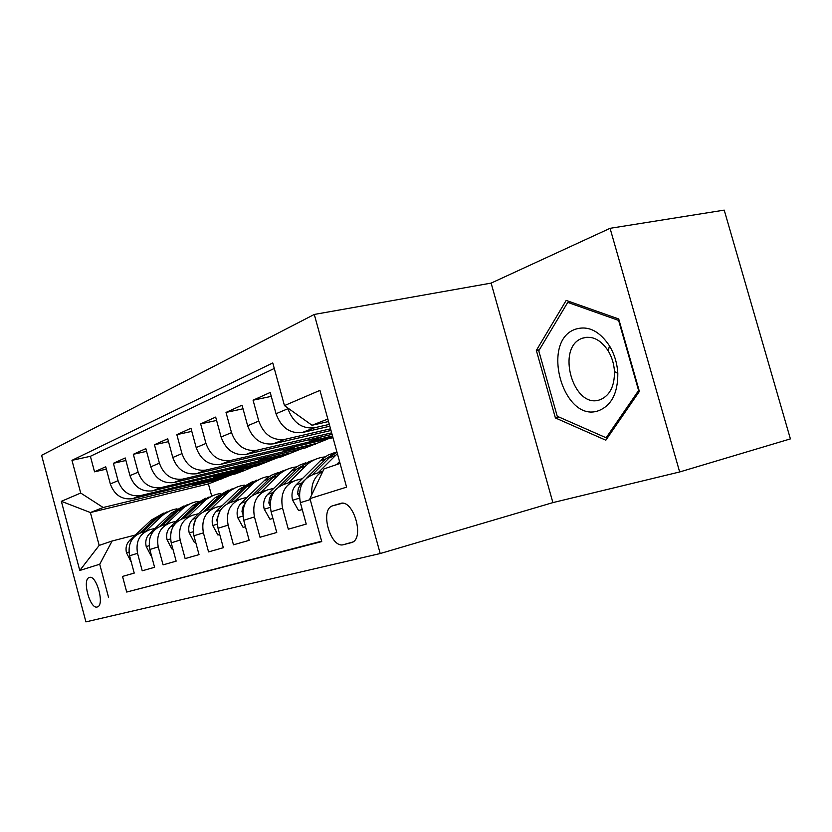 <?xml version="1.0" encoding="UTF-8"?>
<svg xmlns="http://www.w3.org/2000/svg" width="832" height="832" viewBox="0 0 832 832"><rect width="100%" height="100%" fill="white"/><g stroke="black" fill="none" stroke-linecap="round" stroke-linejoin="round"><path stroke-width="1.25" d="M97.23 606.996L97.562 606.882C104.842 604.739 96.398 574.506 89.357 577.46L89.118 577.543C81.921 579.758 90.095 609.502 97.23 606.996M314.278 314.444L41.6 455.333L85.925 621.878L380.203 553.54L314.278 314.444L491.119 283.109L552.895 502.611L679.661 471.962L610.074 228.311L491.119 283.109M610.074 228.311L724.214 210.122L790.4 438.89L679.661 471.962M321.61 541.174L126.714 592.051L122.533 576.42L134.222 573.092L129.584 555.786L137.54 553.322C135.512 541.414 139.641 533.541 149.906 529.693L155.21 528.33M137.54 553.322L142.23 570.804L154.586 567.289L149.812 549.505L158.226 546.884C156.125 534.643 160.316 526.562 170.778 522.631L176.218 521.248M158.226 546.884L163.072 564.866L176.155 561.142L171.226 542.838L180.149 540.062C177.965 527.467 182.208 519.168 192.878 515.164L198.463 513.739M180.149 540.062L185.141 558.584L199.025 554.632L193.929 535.777L203.403 532.834C201.136 519.854 205.442 511.316 216.32 507.229L222.061 505.773M203.403 532.834L208.562 551.907L223.319 547.706L218.046 528.268L228.124 525.138C225.763 511.763 230.131 502.986 241.228 498.815L247.125 497.318M228.124 525.138L233.47 544.814L249.174 540.342L243.724 520.281L254.457 516.942C252.002 503.142 256.433 494.104 267.738 489.84L273.811 488.311M254.457 516.942L259.99 537.264L276.754 532.49L271.107 511.763L282.568 508.196C279.999 493.938 284.492 484.63 296.026 480.282L302.276 478.712M282.568 508.196L288.309 529.194L306.228 524.087L300.362 502.663C297.731 488.114 302.245 478.629 313.924 474.23L322.93 471.182M329.826 426.213L302.037 432.588C289.713 433.69 281.039 427.409 276.026 413.743L270.202 392.465L253.074 400.202L271.274 396.375M330.99 430.466L273.021 443.893C260.957 445.016 252.502 438.974 247.645 425.766L242.039 405.184L226.013 412.422L243.017 408.793M332.062 434.356L245.866 454.49C234.042 455.634 225.784 449.81 221.094 437.029L215.675 417.092L200.658 423.883L216.58 420.441M332.977 437.674L220.376 464.433C208.801 465.577 200.73 459.961 196.186 447.574L190.954 428.262L176.842 434.637L191.797 431.371M327.08 439.317L305.136 448.011L196.414 473.772C185.068 474.937 177.195 469.508 172.786 457.496L167.721 438.755L154.44 444.756L168.501 441.657M301.153 448.947L280.582 457.122L173.846 482.57C162.729 483.735 155.033 478.494 150.748 466.835L145.85 448.635L133.328 454.293L146.578 451.35M276.671 458.058L257.348 465.743L152.547 490.88C141.658 492.045 134.129 486.97 129.969 475.644L125.216 457.954L113.391 463.299L125.892 460.491M340.288 503.516L332.27 505.929C319.53 510.193 330.73 548.808 343.543 544.658L351.905 542.495C365.04 538.252 353.153 498.514 340.288 503.516L340.61 503.433M126.714 592.051L321.724 541.59L309.941 498.586L324.012 468.894L340.07 463.434M108.503 597.147L99.715 564.242L79.778 570.471L61.36 501.322L80.704 493.033L71.968 460.335L272.771 362.96L284.461 405.6L319.956 390.374L346.59 487.136L309.941 498.586M253.51 466.658L244.005 470.694L140.338 495.633C129.584 496.808 122.148 491.826 118.061 480.688L113.391 463.299M244.005 470.694L235.342 473.907L132.808 498.638L140.722 495.55M266.49 462.353L160.919 487.614C149.947 488.779 142.345 483.642 138.133 472.181L133.328 454.293M290.233 453.534L182.707 479.118C171.506 480.282 163.738 474.968 159.401 463.164L154.44 444.756M315.349 444.215L205.826 470.101C194.386 471.255 186.441 465.764 181.969 453.606L176.842 434.637M332.665 436.519L230.381 460.522C218.702 461.677 210.569 455.978 205.962 443.435L200.658 423.883M331.646 432.838L256.516 450.33C244.598 451.464 236.267 445.557 231.504 432.609L226.013 412.422M330.533 428.813L284.398 439.462C272.23 440.575 263.682 434.439 258.773 421.054L253.074 400.202M329.316 424.382L314.205 427.846C301.766 428.927 293.01 422.552 287.934 408.699L287.716 407.93M274.279 368.462L90.386 456.3L94.536 471.817L106.361 469.144M132.808 498.638L132.423 498.722C121.753 499.897 114.39 494.978 110.334 483.964L105.726 466.762L94.536 471.817M311.813 494.624C311.033 483.652 314.725 475.862 322.878 471.276M231.566 474.822L208.406 483.912L90.397 512.543L99.174 545.407L112.133 540.998L135.335 535.038M327.85 419.037L312.031 425.266L284.461 405.6M328.526 421.522L312.031 425.266M552.895 502.611L380.203 553.54M208.406 483.912L211.692 496.038M222.685 478.608L103.168 507.51L90.397 512.543L61.36 501.322M293.405 481.166L284.492 484.182C273.042 488.498 268.58 497.692 271.107 511.763M321.859 436.738L309.358 441.449L332.519 436.01M308.901 439.764L309.358 441.449M265.169 490.714L256.932 493.501C245.71 497.723 241.301 506.657 243.724 520.281M294.934 446.878L283.317 451.256L315.214 443.726M282.901 449.717L283.317 451.256M238.701 499.668L231.078 502.247C220.074 506.376 215.727 515.06 218.046 528.268M269.568 456.435L258.762 460.512L290.108 453.055M258.378 459.087L258.762 460.512M213.845 508.071L206.773 510.463C195.978 514.519 191.703 522.954 193.929 535.777M245.627 465.452L235.56 469.248L266.365 461.885M235.206 467.938L235.56 469.248M190.445 515.986L183.882 518.201C173.295 522.174 169.073 530.39 171.226 542.838M223.007 473.98L213.606 477.516L243.88 470.246M213.283 476.31L213.606 477.516M190.611 503.558L177.705 510.89L162.313 525.491C151.902 529.402 147.742 537.399 149.812 549.505M201.594 482.05L192.806 485.358L222.57 478.171M192.504 484.234L192.806 485.358M90.386 456.3L71.968 460.335M80.704 493.033L103.168 507.51M147.566 530.483L141.877 532.407C131.685 536.224 127.587 544.024 129.584 555.786M112.133 540.998L99.715 564.242M79.778 570.471L99.174 545.407M566.186 300.414L536.338 350.418L555.402 417.934L605.831 440.211L639.371 391.414L618.717 318.968L566.186 300.414M558.979 417.03L555.402 417.934M539.386 349.762L536.338 350.418M336.461 464.662L339.55 461.542M598.478 410.748C611.458 405.621 617.906 393.162 617.812 373.391C617.219 363.355 614.442 354.182 609.482 345.862C599.373 330.834 588.006 325.291 575.359 329.243C540.062 341.078 563.274 423.363 598.478 410.748M599.924 399.776L600.829 399.454C610.064 395.117 614.609 385.809 614.463 371.53C614.016 363.99 611.926 357.105 608.202 350.844C600.631 339.529 592.041 335.306 582.452 338.198L582.369 338.229C555.474 347.09 573.248 409.656 599.924 399.776M538.762 350.802L567.746 302.39L618.623 320.414L638.602 390.499L606.143 437.778L557.242 416.27L538.762 350.802M570.357 301.891L567.746 302.39M607.818 437.33L606.143 437.778M318.074 472.815L337.376 453.648M302.234 509.475L298.605 510.567L292.521 500.001C291.179 493.948 292.365 488.925 296.067 484.91L321.911 459.264L328.089 455.073L334.963 452.483M312.416 474.677L329.358 457.725L336.929 452.036M336.835 451.682L325.728 458.994L306.873 477.838M304.564 480.158L300.622 484.234L298.334 488.602L297.544 493.74L299.406 496.829M298.605 510.567L302.266 509.6M288.631 482.778L305.427 466.107C310.294 461.354 315.942 458.401 322.39 457.246L325.01 456.903M272.896 518.357L269.942 519.241L264.16 508.986C262.881 503.131 264.056 498.254 267.696 494.354L293.093 469.404L299.114 465.348L305.802 462.8M283.338 484.505L302.786 465.546L308.984 461.698L314.642 459.67M310.17 461.167L296.608 469.206L278.928 486.689M274.227 491.338L271.44 494.395L269.412 498.794L268.861 502.986L270.182 505.887M269.942 519.241L272.927 518.45M261.061 492.107L277.576 475.873C282.36 471.245 287.914 468.354 294.226 467.21L296.452 466.898M245.461 526.656L243.1 527.374L237.598 517.41C236.361 511.732 237.536 507 241.103 503.204L266.063 478.92L271.929 474.978L278.439 472.472M256.09 493.73L275.194 475.27L280.176 472.056L286.738 469.539M282.537 470.954L269.298 478.785L252.294 495.425M246.293 501.311L242.549 507.582L241.998 511.638L242.83 514.166M243.1 527.374L245.482 526.739M235.175 500.854L251.42 485.046C256.121 480.532 261.581 477.714 267.779 476.57L269.641 476.299M219.721 534.446L217.901 534.997L212.649 525.314C211.453 519.813 212.618 515.216 216.133 511.514L238.93 489.424L252.72 481.572M230.495 502.403L246.626 486.73L260.52 478.816M256.578 480.147L243.63 487.781L227.146 503.776M220.178 510.588L216.778 519.771L217.194 521.695M217.901 534.997L219.742 534.508M210.839 509.08L226.814 493.678C231.442 489.268 236.787 486.512 242.871 485.378L244.421 485.139M194.199 542.173L195.562 541.809L194.199 542.173L189.176 532.75C188.032 527.415 189.186 522.943 192.639 519.334L215.051 497.796L228.498 490.152M206.419 510.557L222.3 495.258L235.851 487.542M232.138 488.8L219.482 496.246L203.414 511.711M195.458 519.688L193.138 528.372M187.918 516.838L203.622 501.8C208.166 497.515 213.429 494.801 219.398 493.688L220.667 493.49M172.786 548.652L171.86 548.933L167.055 539.76C165.942 534.57 167.086 530.223 170.487 526.708L192.514 505.7L205.639 498.233M183.737 518.242L199.368 503.298L212.586 495.778M209.082 496.964L196.695 504.234L181.002 519.23M171.621 529.849L170.976 532.095M171.86 548.933L172.796 548.683M166.286 524.15L181.719 509.486C186.191 505.284 191.36 502.642 197.215 501.53L198.234 501.363M150.779 555.318L151.33 555.173L150.779 555.318L146.172 546.385C145.101 541.341 146.234 537.098 149.573 533.676L171.226 513.157L184.038 505.877M187.294 504.681L175.178 511.774L159.806 526.354M145.839 531.066L161.013 516.745C165.412 512.647 170.487 510.047 176.238 508.955L177.029 508.82M130.842 561.35L126.422 552.646C125.382 547.726 126.506 543.608 129.782 540.259L151.081 520.229L163.602 513.115M142.085 532.334L157.206 518.076L169.822 510.91M166.681 511.982L154.825 518.908L139.755 533.114M162.282 525.502L168.397 523.442M152.932 490.786L161.314 487.521M174.242 482.487L183.113 479.024M196.81 473.678L206.222 470.007M220.782 464.339L230.786 460.439M246.282 454.397L256.932 450.247M273.447 443.799L284.825 439.369M302.474 432.494L314.642 427.742M276.026 413.743L287.934 408.699M110.334 483.964L118.061 480.688M129.969 475.644L138.133 472.181M150.748 466.835L159.401 463.164M172.786 457.496L181.969 453.606M196.186 447.574L205.962 443.435M221.094 437.029L231.504 432.609M247.645 425.766L258.773 421.054M300.362 502.663L310.211 499.606M352.872 541.996L343.543 544.658M342.066 503.266L332.842 505.731M292.666 500.261L299.51 498.098M329.358 457.725L335.161 455.686M320.05 460.99L325.728 458.994M296.067 484.91L301.673 483.049M299.447 493.251L297.544 493.74M264.306 509.246L270.286 507.354M299.998 468.01L305.427 466.107M291.283 471.068L296.608 469.206M267.696 494.354L272.948 492.606M270.244 502.632L268.861 502.986M237.734 517.66L242.944 516.006M272.48 477.662L277.576 475.873M264.295 480.532L269.298 478.785M241.103 503.204L246.033 501.561M242.913 511.41L241.998 511.638M212.774 525.554L217.298 524.118M246.626 486.73L251.42 485.046M238.93 489.424L243.63 487.781M216.133 511.514L220.49 510.068M217.298 519.636L216.778 519.771M189.301 532.99L193.211 531.752M222.3 495.258L226.814 493.678M215.051 497.796L219.482 496.246M192.639 519.334L196.383 518.086M167.17 539.989L170.529 538.928M199.368 503.298L203.622 501.8M192.514 505.7L196.695 504.234M170.487 526.708L173.68 525.647M146.286 546.603L149.136 545.698M177.705 510.89L181.719 509.486M171.226 513.157L175.178 511.774M149.573 533.676L152.266 532.782M126.526 552.854L128.939 552.094M157.206 518.076L161.013 516.745M151.081 520.229L154.825 518.908M129.782 540.259L132.038 539.51M302.037 432.588L314.205 427.846M273.021 443.893L284.398 439.462M245.866 454.49L256.516 450.33M220.376 464.433L230.381 460.522M196.414 473.772L205.826 470.101M173.846 482.57L182.707 479.118M152.547 490.88L160.919 487.614M132.423 498.722L140.338 495.633M342.243 503.277L332.27 505.929M89.721 577.387L89.118 577.543M608.202 350.844L609.482 345.862M614.463 371.53L617.812 373.391M587.122 337.21L582.369 338.229"/></g></svg>
